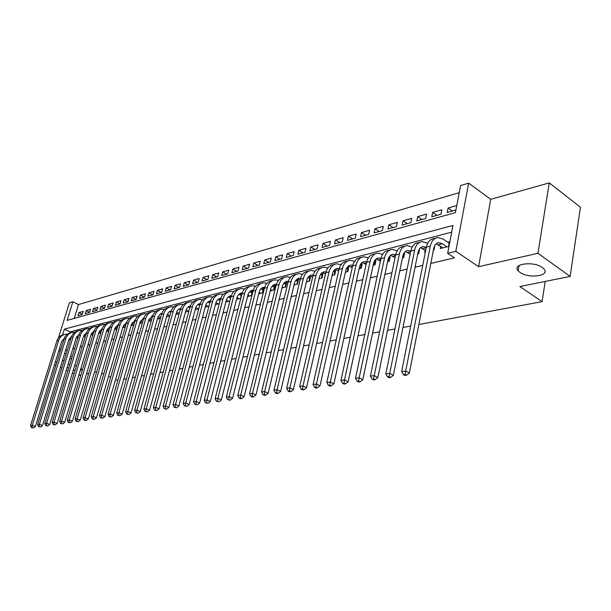 <?xml version="1.0" encoding="UTF-8"?>
<svg xmlns="http://www.w3.org/2000/svg" width="611" height="611" viewBox="0 0 611 611"><rect width="100%" height="100%" fill="white"/><g stroke="black" fill="none" stroke-linecap="round" stroke-linejoin="round"><path stroke-width="0.92" d="M519.9 272.33L518.174 270.81C511.468 263.914 533.502 260.767 542.347 267.542L543.889 268.901C550.694 275.973 528.645 278.96 519.9 272.33M68.669 368.234L67.149 367.394M68.134 364.171L69.875 364.293M74.718 365.37L76.406 365.958M58.473 337.822L69.356 302.827L72.854 301.781L67.095 320.385L455.416 212.643L460.587 185.553L468.66 183.132L455.821 251.304L447.657 253.29L452.972 225.459L64.376 329.138L62.582 334.943M490.717 199.308L478.604 266.686L537.94 253.298L570.132 276.409L580.45 207.244L549.274 182.888L490.717 199.308L468.66 183.132M459.235 192.648L78.483 304.568L72.854 301.781M537.94 253.298L549.274 182.888M74.076 373.657L72.426 372.916M67.874 370.846L66.309 370.136M61.81 368.097L60.329 367.417M55.884 365.401L54.471 364.759M440.653 246.286L440.218 248.54L448.978 246.348M425.141 250.243L424.714 252.404L425.332 252.251M433.367 250.243L433.963 250.098L434.727 245.599M410.05 254.092L409.752 256.131M417.68 254.153L418.627 253.924L419.528 249.441L419.047 249.563M402.428 257.964L403.711 257.643L404.612 253.221L403.802 253.428M387.588 261.661L389.184 261.264L390.101 256.895L388.97 257.185M373.145 265.266L375.039 264.792L375.964 260.477L374.535 260.836M359.085 268.771L361.261 268.229L362.193 263.96L360.482 264.395M345.391 272.185L347.835 271.574L348.774 267.358L346.796 267.862M332.056 275.515L334.752 274.843L335.699 270.673L333.461 271.238L335.34 272.246M319.057 278.753L321.989 278.02L322.944 273.904L320.744 274.461M306.386 281.915L309.548 281.129L310.503 277.05L308.356 277.593M294.028 284.993L297.404 284.153L298.359 280.128L296.266 280.655M281.969 288.002L285.551 287.109L286.513 283.13L284.474 283.641M270.207 290.935L273.98 289.996L274.95 286.055L272.949 286.559M258.728 293.799L262.684 292.814L263.654 288.919L261.707 289.408M247.516 296.595L251.648 295.564L252.618 291.707L250.716 292.195M236.572 299.329L240.795 298.267M225.879 301.994L229.927 300.979M215.423 304.599L219.311 303.629M205.212 307.15L208.931 306.218M195.222 309.64L198.796 308.746M185.461 312.068L188.875 311.22M175.907 314.451L179.183 313.634M166.566 316.788L169.698 316.002M158.967 318.682L157.707 318.033L157.417 319.064L160.418 318.316M148.962 320.24L148.679 321.249L151.337 320.584M140.393 322.402L140.118 323.379L142.455 322.799M131.999 324.517L131.724 325.472L133.748 324.968M123.773 326.595L123.506 327.527L125.224 327.091M115.716 328.626L115.448 329.535L116.877 329.176M107.811 330.62L107.551 331.506L108.705 331.215M100.059 332.575L99.799 333.438L100.685 333.216M92.46 334.484L92.208 335.332L92.834 335.172M85.005 336.363L84.753 337.188L85.135 337.089M77.689 338.204L77.589 338.975M82.332 314.275L78.918 312.603L83.218 311.389L82.264 314.512L77.964 315.711L78.918 312.603M89.588 312.29L86.113 310.564L90.489 309.326L89.534 312.481L85.158 313.703L86.113 310.564M96.981 310.258L93.437 308.494L97.897 307.226L96.943 310.403L92.475 311.656L93.437 308.494M104.519 308.188L100.899 306.378L105.451 305.088L104.489 308.295L99.944 309.563L100.899 306.378M112.203 306.08L108.506 304.217L113.142 302.903L112.187 306.142L107.551 307.44L108.506 304.217M120.039 303.934L116.266 302.025L120.993 300.681L120.031 303.95L115.303 305.271L116.266 302.025M127.974 301.727L124.178 299.78L128.997 298.412L128.035 301.712L123.216 303.056L124.178 299.78M136.062 299.466L132.243 297.496L137.162 296.106L136.2 299.428L131.281 300.803L132.243 297.496M144.311 297.16L140.469 295.166L145.487 293.746L144.524 297.099L139.507 298.504L140.469 295.166M152.719 294.808L148.863 292.791L153.98 291.34L153.017 294.723L147.9 296.159L148.863 292.791M161.304 292.409L157.432 290.362L162.656 288.881L161.694 292.302L156.469 293.761L157.432 290.362M170.072 289.958L166.177 287.88L171.508 286.376L170.545 289.828L165.207 291.317L166.177 287.88M179.015 287.46L175.097 285.352L180.543 283.81L179.581 287.3L174.135 288.82L175.097 285.352M188.15 284.902L184.216 282.771L189.777 281.197L188.814 284.718L183.247 286.276L184.216 282.771M197.475 282.297L193.519 280.136L199.201 278.524L198.239 282.083L192.557 283.672L193.519 280.136M206.999 279.632L203.028 277.44L208.832 275.798L207.87 279.387L202.065 281.014L203.028 277.44M216.737 276.913L212.743 274.69L218.677 273.01L217.715 276.638L211.788 278.295L212.743 274.69M226.681 274.125L222.679 271.88L228.743 270.161L227.781 273.82L221.717 275.515L222.679 271.88M236.854 271.284L232.829 269L239.031 267.244L238.069 270.948L231.867 272.682L232.829 269M247.249 268.374L243.209 266.06L249.548 264.265L248.593 268L242.254 269.779L243.209 266.06M257.888 265.403L253.825 263.051L260.309 261.218L259.354 264.991L252.87 266.808L253.825 263.051M268.764 262.363L264.685 259.973L271.322 258.094L270.368 261.913L263.731 263.769L264.685 259.973M279.899 259.247L275.798 256.826L282.595 254.902L281.648 258.759L274.851 260.66L275.798 256.826M291.287 256.062L287.178 253.603L294.128 251.633L293.188 255.535L286.231 257.483L287.178 253.603M302.957 252.801L298.825 250.304L305.943 248.287L305.004 252.228L297.878 254.222L298.825 250.304M314.902 249.464L310.747 246.928L318.048 244.858L317.109 248.845L309.815 250.884L310.747 246.928M327.137 246.042L322.975 243.461L330.444 241.345L329.52 245.378L322.035 247.47L322.975 243.461M339.67 242.536L335.492 239.917L343.161 237.74L342.236 241.819L334.568 243.965L335.492 239.917M352.524 238.939L348.331 236.281L356.19 234.051L355.274 238.175L347.407 240.375L348.331 236.281M365.699 235.258L361.491 232.547L369.556 230.263L368.639 234.433L360.582 236.694L361.491 232.547M379.217 231.477L374.994 228.72L383.265 226.383L382.356 230.599L374.085 232.913L374.994 228.72M393.079 227.605L388.848 224.802L397.333 222.396L396.44 226.666L387.947 229.041L388.848 224.802M407.316 223.626L403.061 220.77L411.776 218.303L410.89 222.625L402.175 225.062L403.061 220.77M421.918 219.54L417.664 216.638L426.608 214.102L425.737 218.471L416.778 220.976L417.664 216.638M436.926 215.347L432.657 212.391L441.852 209.787L440.982 214.209L431.786 216.783L432.657 212.391M78.483 304.568L74.221 318.407M456.768 205.556L448.062 208.023L447.199 212.468L455.913 210.031M65.545 350.447L67.363 350.019M72.854 348.705L74.756 348.255M80.301 346.933L82.302 346.46M87.9 345.123L90 344.627M95.652 343.275L97.844 342.756M103.557 341.396L105.856 340.846M111.622 339.472L114.028 338.899M119.855 337.516L122.376 336.913M128.264 335.508L130.891 334.881M136.841 333.469L139.598 332.812M145.609 331.383L148.481 330.696M154.56 329.253L157.562 328.535M163.702 327.068L166.841 326.327M173.05 324.846L176.327 324.067M182.605 322.57L186.019 321.753M192.366 320.24L195.94 319.393M202.356 317.865L206.083 316.979M212.575 315.429L216.462 314.505M223.03 312.939L227.086 311.977M233.73 310.396L237.962 309.387M244.683 307.784L249.097 306.73M255.902 305.11L260.5 304.018M267.389 302.376L272.193 301.231M279.158 299.573L284.168 298.382M291.226 296.702L296.45 295.457M303.598 293.754L309.044 292.455M316.284 290.729L321.966 289.377M329.298 287.628L335.233 286.215M342.656 284.451L348.843 282.977M356.366 281.182L362.819 279.647M370.449 277.829L377.186 276.225M384.915 274.385L391.941 272.712M399.777 270.849L407.117 269.1M415.06 267.206L422.728 265.38M430.786 263.463L454.431 257.827L447.657 253.29M451.689 232.172L70.082 331.865L69.7 333.094M199.774 305.095L199.377 305.195M209.917 302.521L209.191 302.705M220.288 299.894L219.219 300.169M230.905 297.206L229.484 297.572M241.773 294.456L239.978 294.914M449.856 241.765L447.817 242.277M570.132 276.409L519.885 286.536L542.064 301.658L545.241 281.427M542.064 301.658L418.825 324.525M410.699 326.037L402.97 327.473M394.95 328.962L387.557 330.33M379.66 331.796L372.573 333.117M364.782 334.561L358 335.821M350.324 337.241L343.825 338.448M336.249 339.853L330.024 341.014M322.555 342.397L316.59 343.504M309.219 344.871L303.507 345.933M296.236 347.285L290.76 348.301M283.58 349.629L278.333 350.607M271.246 351.921L266.22 352.853M259.224 354.151L254.405 355.044M247.493 356.328L242.88 357.183M236.06 358.451L231.63 359.276M224.894 360.528L220.655 361.315M213.995 362.544L209.932 363.301M203.356 364.523L199.461 365.248M192.961 366.455L189.234 367.142M182.804 368.334L179.237 368.998M172.882 370.182L169.461 370.816M163.183 371.977L159.914 372.588M153.705 373.741L150.566 374.322M144.425 375.46L141.424 376.017M135.352 377.147L132.48 377.674M126.477 378.789L123.728 379.301M117.793 380.401L115.548 379.553M80.904 368.387L81.729 369.449L80.186 370.785M75.069 370.381L73.328 369.961M478.604 266.686L455.821 251.304M60.894 349.187L59.496 348.537M72.136 356.862L70.586 356.137M66.118 354.067L64.636 353.387M60.229 351.34L58.824 350.691M55.257 362.216L56.991 361.827M62.421 360.597L64.239 360.185M69.723 358.947L71.632 358.52M96.706 371.816L94.415 372.282M88.717 373.428L86.525 373.871M80.881 375.009L78.788 375.429M101.731 373.176L103.725 374.092M108.559 376.323L110.644 377.293M70.082 331.865L64.376 329.138M452.339 211.032L448.062 208.023M70.784 338.853L69.57 338.28M70.441 339.983L69.012 339.304M64.3 338.295L61.574 341.816L35.346 426.554L33.361 428.013L31.444 427.608L33.361 428.013M31.444 427.608L30.55 425.554L56.892 340.9C58.129 337.348 60.428 335.271 63.788 334.675M30.55 425.554L32.307 425.302L58.656 340.449C59.954 336.768 62.353 334.683 65.851 334.179L67.477 334.186M32.146 427.509L32.307 425.302L35.346 426.554M78.155 337.104L76.849 336.485M77.803 338.265L76.291 337.547M71.571 336.409L68.753 340.014L42.457 425.539L40.456 427.005L38.524 426.6L40.456 427.005M38.524 426.6L37.615 424.53L64.018 339.09C65.262 335.5 67.577 333.407 70.952 332.819M37.615 424.53L39.402 424.271L65.82 338.631C67.118 334.92 69.524 332.812 73.037 332.315L74.718 332.323M39.234 426.501L39.402 424.271L42.457 425.539M85.67 335.332L84.265 334.66M85.311 336.516L83.715 335.752M78.995 334.5L76.062 338.181L49.712 424.5L47.696 425.982L45.741 425.577L47.696 425.982M45.741 425.577L44.817 423.476L71.281 337.249C72.533 333.621 74.855 331.513 78.261 330.918M44.817 423.476L46.642 423.217L73.121 336.783C74.42 333.033 76.833 330.91 80.369 330.414L82.095 330.429M46.467 425.47L46.642 423.217L49.712 424.5M93.33 333.522L91.833 332.796M92.964 334.729L91.291 333.919M86.556 332.544L83.524 336.31L57.121 423.446L55.082 424.943L53.104 424.53L55.082 424.943M53.104 424.53L52.164 422.415L78.689 335.37C79.942 331.704 82.279 329.573 85.708 328.985M52.164 422.415L54.028 422.14L80.56 334.889C81.859 331.116 84.287 328.97 87.839 328.474L89.626 328.497M53.844 424.424L54.028 422.14L57.121 423.446M101.143 331.681L99.555 330.902M100.777 332.919L99.013 332.063M94.27 330.559L91.123 334.4L64.674 422.361L62.62 423.874L60.611 423.461L62.62 423.874M60.611 423.461L59.664 421.323L86.235 333.453C87.495 329.749 89.855 327.603 93.3 327.022M59.664 421.323L61.558 421.048L88.144 332.964C89.45 329.153 91.887 326.992 95.453 326.495L97.294 326.526M61.375 423.347L61.558 421.048L64.674 422.361M109.117 329.803L107.421 328.978M108.743 331.078L106.887 330.169M102.129 328.535L98.883 332.453L72.381 421.262L70.303 422.789L68.279 422.369L70.303 422.789M68.279 422.369L67.309 420.208L93.941 331.498C95.201 327.748 97.577 325.587 101.044 325.006M67.309 420.208L69.249 419.925L95.889 331.002C97.195 327.152 99.639 324.976 103.228 324.479L105.123 324.525M69.058 422.254L69.249 419.925L72.381 421.262M117.259 327.893L115.456 327.007M116.846 329.184L114.929 328.237M110.133 326.48L106.795 330.467L80.247 420.139L78.155 421.682L76.108 421.254L78.155 421.682M76.108 421.254L75.122 419.077L101.793 329.505C103.068 325.716 105.451 323.532 108.941 322.959M75.122 419.077L77.101 418.787L103.786 329.001C105.092 325.113 107.551 322.921 111.149 322.417L113.111 322.478M76.894 421.139L77.101 418.787L80.247 420.139M125.561 325.953L123.651 325.006M124.934 327.168L123.132 326.274M118.343 324.365L114.868 328.443L88.274 418.986L86.166 420.544L84.089 420.116L86.166 420.544M84.089 420.116L83.088 417.916L109.812 327.473C111.087 323.639 113.486 321.439 117.007 320.867M83.088 417.916L85.112 417.626L111.836 326.954C113.15 323.036 115.616 320.821 119.229 320.324L121.253 320.385M84.898 420.001L85.112 417.626L88.274 418.986M134.038 323.975L132.022 322.959M133.183 325.113L131.51 324.273M134.557 320.324L135.031 320.569M126.698 322.218L123.101 326.373L96.477 417.817L94.346 419.39L92.246 418.955L94.346 419.39M92.246 418.955L91.23 416.733L117.992 325.396C119.267 321.523 121.681 319.301 125.224 318.736M91.23 416.733L93.292 416.435L120.061 324.869C121.375 320.912 123.85 318.682 127.485 318.178L129.57 318.262M93.071 418.841L93.292 416.435L96.477 417.817M142.691 321.951L140.561 320.882M141.599 323.013L140.056 322.234M143.05 318.194L143.684 318.514M135.13 320.286L134.641 320.286M135.23 320.034L131.51 324.265L104.848 416.618L102.701 418.207L100.578 417.771L102.701 418.207M100.578 417.771L99.54 415.526L126.34 323.272C127.623 319.354 130.051 317.117 133.618 316.559M99.54 415.526L101.647 415.22L128.447 322.738C129.769 318.743 132.251 316.498 135.902 315.994L138.055 316.086M101.418 417.649L101.647 415.22L104.848 416.618M151.536 319.897L149.29 318.759M150.191 320.867L148.786 320.156M151.719 316.017L152.521 316.422M143.814 318.117L143.218 318.102M143.936 317.804L140.095 322.112L113.402 415.396L111.24 417L109.086 416.557L111.24 417M109.086 416.557L108.032 414.289L134.863 321.111C136.154 317.147 138.598 314.894 142.187 314.337M108.032 414.289L110.186 413.975L137.017 320.569C138.338 316.529 140.828 314.26 144.494 313.764L146.724 313.871M109.949 416.435L110.186 413.975L113.402 415.396M160.563 317.804L158.196 316.59M160.578 313.794L161.548 314.291M152.689 315.902L151.979 315.879M152.826 315.536L148.855 319.912L122.147 414.143L119.955 415.77L117.786 415.32L119.955 415.77M117.786 415.32L116.709 413.028L143.562 318.904C144.86 314.894 147.32 312.618 150.932 312.068M116.709 413.028L118.908 412.708L145.769 318.346C147.091 314.268 149.588 311.984 153.269 311.488L155.568 311.61M118.664 415.197L118.908 412.708L122.147 414.143M169.789 315.673L167.299 314.382M167.926 316.445L166.818 315.872M169.629 311.526L170.775 312.122M161.747 313.649L160.922 313.603M161.907 313.214L159.685 314.474L157.959 317.201L131.082 412.868L128.875 414.51L126.668 414.059L128.875 414.51M126.668 414.059L125.576 411.738L152.452 316.651C153.751 312.588 156.225 310.289 159.868 309.754M125.576 411.738L127.829 411.417L154.705 316.078C156.026 311.961 158.532 309.655 162.236 309.158L164.611 309.303M127.569 413.93L127.829 411.417L131.082 412.868M179.222 313.496L176.602 312.129M177.075 314.161L176.121 313.672M178.87 309.219L180.207 309.914M171.011 311.35L170.057 311.282M171.187 310.846L168.888 312.099L167.109 314.886L140.217 411.562L137.987 413.219L135.757 412.761L137.987 413.219M135.757 412.761L134.641 410.424L161.533 314.344C162.839 310.235 165.329 307.913 168.995 307.386M134.641 410.424L136.94 410.088L163.832 313.764C165.153 309.601 167.674 307.28 171.386 306.783L173.845 306.943M136.673 412.631L136.94 410.088L140.217 411.562M188.791 311.243L186.111 309.838M186.424 311.831L185.637 311.419M188.325 306.859L189.845 307.661M180.466 309.006L179.39 308.906M180.673 308.433C178.519 308.998 177.06 310.525 176.304 313.031L149.55 410.225L147.304 411.898L145.044 411.44L147.304 411.898M145.044 411.44L143.913 409.072L170.813 311.992C172.126 307.829 174.624 305.492 178.32 304.973M143.913 409.072L146.258 408.736L173.165 311.396C174.486 307.196 177.014 304.851 180.741 304.354L183.277 304.538M145.983 411.31L146.258 408.736L149.55 410.225M198.392 308.845L195.833 307.493M195.971 309.449L195.36 309.128M197.987 304.454L199.698 305.37M190.143 306.607L188.929 306.478M190.365 305.966C188.142 306.493 186.638 308.051 185.851 310.632L159.104 408.858L156.828 410.554L154.545 410.088L156.828 410.554M154.545 410.088L153.392 407.697L180.298 309.586C181.612 305.37 184.132 303.01 187.852 302.498M153.392 407.697L155.797 407.346L182.697 308.975C184.026 304.736 186.554 302.369 190.304 301.872L192.923 302.078M155.507 409.95L155.797 407.346L159.104 408.858M208.206 306.401L205.777 305.103M205.731 307.012L205.304 306.791M207.87 302.002L209.779 303.025M200.026 304.171L198.682 304.003M200.278 303.446C197.979 303.934 196.421 305.515 195.619 308.181L168.873 407.461L166.582 409.171L164.267 408.706L166.582 409.171M164.267 408.706L163.091 406.284L189.99 307.127C191.312 302.857 193.847 300.475 197.59 299.97M163.091 406.284L165.55 405.933L192.45 306.501C193.771 302.216 196.314 299.825 200.072 299.337L202.783 299.566M165.253 408.568L165.55 405.933L168.873 407.461M218.242 303.896L215.95 302.659M217.974 299.489L220.097 300.643M210.138 301.689L208.656 301.467M210.413 300.879C208.03 301.315 206.434 302.919 205.602 305.676L178.878 406.032L176.556 407.766L174.211 407.293L176.556 407.766M174.211 407.293L173.012 404.841L199.904 304.606C201.225 300.291 203.776 297.885 207.549 297.389L207.557 297.389M173.012 404.841L175.533 404.482L202.417 303.973C203.738 299.642 206.289 297.229 210.069 296.74L212.872 297.007M175.22 407.147L175.533 404.482L178.878 406.032M228.506 301.338L226.36 300.169M228.315 296.931L230.645 298.206M220.487 299.153L218.853 298.878M220.777 298.252C218.326 298.642 216.668 300.261 215.82 303.109L189.112 404.566L186.767 406.323L184.392 405.841L186.767 406.323M184.392 405.841L183.17 403.367L210.047 302.033C211.368 297.672 213.926 295.243 217.707 294.754L217.768 294.739M183.17 403.367L185.744 402.993L212.613 301.383C213.942 297.007 216.493 294.578 220.288 294.082L223.183 294.38M185.423 405.696L185.744 402.993L189.112 404.566M239 298.718L237.007 297.626M238.901 294.319L241.46 295.686M231.073 296.564L229.285 296.228M229.728 295.999L231.386 295.579C228.85 295.9 227.139 297.542 226.269 300.49L199.591 403.069L197.223 404.841L194.817 404.36L197.223 404.841M194.817 404.36L193.572 401.855L220.418 299.405C221.74 294.991 224.306 292.547 228.102 292.058L228.216 292.027M193.572 401.855L196.207 401.473L223.046 298.733C224.374 294.311 226.933 291.859 230.737 291.371L233.738 291.707M195.871 404.207L196.207 401.473L199.591 403.069M240.551 298.336L241.246 295.609M249.739 296.037L247.913 295.021M249.739 291.646L252.29 293.013M241.91 293.929L239.955 293.517M242.239 292.829L242.124 292.837C239.565 293.158 237.839 294.815 236.961 297.809L210.321 401.534L207.939 403.329L205.495 402.84L207.939 403.329M205.495 402.84L204.219 400.304L231.034 296.709C232.356 292.257 234.922 289.782 238.741 289.293L238.901 289.255M204.219 400.304L206.923 399.915L233.73 296.03C235.052 291.562 237.618 289.079 241.437 288.591L244.545 288.965M206.571 402.68L206.923 399.915L210.321 401.534M251.297 295.655L251.984 292.906M260.737 293.303L259.087 292.371M260.836 288.919L263.318 290.248M253 291.241L250.884 290.737M253.351 290.034L253.084 290.049C250.51 290.362 248.784 292.035 247.906 295.06L221.319 399.961L218.906 401.778L216.431 401.282L218.906 401.778M216.431 401.282L215.133 398.723L241.903 293.952C243.224 289.446 245.798 286.956 249.624 286.467L249.838 286.414M215.133 398.723L217.906 398.319L244.66 293.249C245.981 288.736 248.555 286.238 252.389 285.749L255.604 286.162M217.539 401.122L217.906 398.319L221.319 399.961M262.287 292.913L262.982 290.133M271.987 290.492L270.52 289.66M272.2 286.131L274.614 287.43M264.357 288.507L262.073 287.903M264.731 287.178L264.303 287.185C261.722 287.498 259.996 289.186 259.117 292.249L232.585 398.349L230.148 400.19L227.636 399.686L230.148 400.19M227.636 399.686L226.314 397.097L253.03 291.126C254.344 286.574 256.925 284.054 260.767 283.573L261.042 283.504M226.314 397.097L229.156 396.684L255.849 290.416C257.17 285.849 259.751 283.321 263.593 282.84L266.923 283.305M228.774 399.525L229.156 396.684L232.585 398.349M273.545 290.103L274.232 287.292M283.504 287.621L282.244 286.895M283.848 283.283L286.177 284.535M275.996 285.711L273.522 284.993M276.393 284.252L275.79 284.26C273.201 284.573 271.475 286.276 270.597 289.37L244.14 396.692L241.673 398.555L240.291 397.883L239.13 398.051L240.513 398.723L241.673 398.555M239.13 398.051L237.778 395.432L264.426 288.239C265.739 283.634 268.328 281.091 272.178 280.609L272.514 280.525M237.778 395.432L240.688 395.004L267.32 287.506C268.634 282.885 271.215 280.342 275.072 279.861L278.524 280.373M240.291 397.883L240.688 395.004L244.14 396.692M285.07 287.231L285.757 284.39M295.312 284.68L294.25 284.062M287.911 282.862L285.261 282.015M295.785 280.373L298.015 281.572M288.339 281.266L287.56 281.259C284.963 281.572 283.229 283.29 282.358 286.414L255.978 395.004L253.489 396.883L252.106 396.203L250.907 396.371L252.297 397.058L253.489 396.883M250.907 396.371L249.525 393.721L276.103 285.276C277.409 280.617 279.998 278.051 283.871 277.577L284.268 277.47M249.525 393.721L252.511 393.285L279.067 284.52C280.373 279.853 282.969 277.279 286.834 276.806L290.416 277.379M252.106 396.203L252.511 393.285L255.978 395.004M296.877 284.283L297.565 281.411M307.402 281.663L306.562 281.167M300.131 279.953L297.282 278.96M308.02 277.402L310.151 278.54M300.581 278.211L299.627 278.188C297.022 278.494 295.281 280.228 294.41 283.389L268.13 393.263L265.609 395.172L264.219 394.477L262.99 394.653L264.387 395.348L265.609 395.172M262.99 394.653L261.584 391.972L288.064 282.236C289.377 277.531 291.966 274.942 295.846 274.469L296.312 274.347M261.584 391.972L264.639 391.521L291.103 281.465C292.409 276.745 295.006 274.148 298.886 273.682L302.598 274.308M264.219 394.477L264.639 391.521L268.13 393.263M308.975 281.266L309.655 278.364M319.79 278.57L319.179 278.211M312.664 276.982L309.609 275.836M320.576 274.362L322.585 275.431M313.13 275.087L311.984 275.034C309.372 275.34 307.631 277.089 306.768 280.289L280.594 391.483L278.051 393.415L276.646 392.713L275.393 392.888L276.791 393.591L278.051 393.415M275.393 392.888L273.949 390.169L300.329 279.128C301.635 274.362 304.232 271.75 308.12 271.284L308.654 271.139M273.949 390.169L277.089 389.719L303.446 278.333C304.752 273.56 307.348 270.94 311.236 270.474L315.085 271.177M276.646 392.713L277.089 389.719L280.594 391.483M321.371 278.181L322.043 275.24M325.518 273.934L322.249 272.628M326.007 271.895L324.662 271.803C322.043 272.109 320.301 273.873 319.438 277.111L293.387 389.65L290.813 391.605L289.408 390.895L288.117 391.078L289.522 391.788L290.813 391.605M288.117 391.078L286.643 388.329L312.908 275.935C314.207 271.116 316.804 268.481 320.706 268.015L321.317 267.855M286.643 388.329L289.866 387.855L316.101 275.126C317.399 270.291 320.004 267.649 323.906 267.183L327.893 267.962M289.408 390.895L289.866 387.855L293.387 389.65M334.08 275.011L334.752 272.032M338.7 270.826L335.21 269.344M346.674 268.076L348.415 268.985M339.212 268.634L337.662 268.489C335.034 268.787 333.293 270.574 332.43 273.85L306.523 387.771L303.927 389.757L302.506 389.031L301.185 389.215L302.598 389.94L303.927 389.757M301.185 389.215L299.673 386.435L325.808 272.659C327.099 267.786 329.703 265.121 333.614 264.662L334.301 264.487M299.673 386.435L302.987 385.953L329.085 271.834C330.375 266.946 332.98 264.273 336.89 263.815L341.037 264.678M302.506 389.031L302.987 385.953L306.523 387.771M347.109 271.758L347.774 268.748M352.234 267.641L348.507 265.976M360.246 264.83L361.827 265.632M352.768 265.296L351.004 265.09C348.369 265.388 346.628 267.19 345.773 270.505L320.011 385.846L317.384 387.855L315.963 387.114L314.604 387.305L316.024 388.046L317.384 387.855M314.604 387.305L313.061 384.487L339.044 269.306C340.335 264.372 342.939 261.676 346.857 261.225L347.621 261.027M313.061 384.487L316.46 383.991L342.412 268.45C343.695 263.501 346.3 260.805 350.218 260.355L354.525 261.317M315.963 387.114L316.46 383.991L320.011 385.846M360.475 268.428L361.139 265.38M366.134 264.387L362.155 262.516M374.184 261.508L375.597 262.195M366.684 261.89L364.691 261.6C362.056 261.89 360.314 263.715 359.459 267.068L333.873 383.861L331.215 385.892L329.787 385.144L328.39 385.342L329.818 386.091L331.215 385.892M328.39 385.342L326.816 382.486L352.631 265.854C353.914 260.866 356.519 258.148 360.444 257.697L361.292 257.475M326.816 382.486L330.314 381.982L356.083 264.983C357.366 259.973 359.971 257.246 363.896 256.803L368.372 257.873M329.787 385.144L330.314 381.982L333.873 383.861M374.192 265.006L374.849 261.928M380.409 261.057L376.17 258.965M388.512 258.109L389.726 258.667M380.974 258.407L378.744 258.018C376.109 258.308 374.36 260.149 373.52 263.54L348.125 381.822L345.436 383.884L344.001 383.12L342.565 383.326L344.001 384.09L345.436 383.884M342.565 383.326L340.946 380.432L366.585 262.318C367.86 257.262 370.457 254.52 374.398 254.077L375.337 253.832M340.946 380.432L344.543 379.912L370.129 261.416C371.404 256.353 374.001 253.596 377.942 253.153L382.593 254.352M344.001 383.12L344.543 379.912L348.125 381.822M388.275 261.493L388.924 258.377M395.08 257.651L390.559 255.322M403.237 254.642L404.238 255.047M395.661 254.84L393.178 254.336C390.536 254.627 388.795 256.483 387.954 259.919L362.774 379.729L360.055 381.822L358.619 381.043L357.137 381.256L358.573 382.028L360.055 381.822M357.137 381.256L355.487 378.316L380.913 258.682C382.18 253.565 384.777 250.793 388.718 250.357L389.757 250.09M355.487 378.316L359.184 377.781L384.556 257.758C385.816 252.626 388.42 249.846 392.361 249.41L397.203 250.739M358.619 381.043L359.184 377.781L362.774 379.729M402.733 257.888L403.382 254.734M410.157 254.161L405.345 251.579M418.39 251.052L419.146 251.335M410.752 251.205L408.011 250.556C405.36 250.838 403.627 252.717 402.794 256.192L377.85 377.575L375.093 379.691L373.649 378.904L372.13 379.118L373.573 379.905L375.093 379.691M372.13 379.118L370.434 376.147L395.638 254.94C396.89 249.769 399.495 246.966 403.436 246.539L404.566 246.241M370.434 376.147L374.238 375.589L399.388 253.993C400.633 248.799 403.237 245.989 407.178 245.561L412.219 247.043M373.649 378.904L374.238 375.589L377.85 377.575M425.661 250.586L420.544 247.738M387.557 376.926L389.008 377.728L390.574 377.506L389.123 376.704L387.557 376.926L385.824 373.909L389.734 373.344L414.625 250.128C415.862 244.866 418.459 242.032 422.407 241.612L427.662 243.262M433.993 247.34L434.467 247.516M426.272 247.486L423.255 246.676C420.605 246.951 418.863 248.845 418.039 252.366L393.354 375.353L390.574 377.506M385.824 373.909L410.775 251.106C412.02 245.859 414.617 243.033 418.566 242.605L419.795 242.284M389.123 376.704L389.734 373.344L393.354 375.353M446.939 246.859L442.303 243.736L438.927 242.682C436.277 242.949 434.543 244.866 433.726 248.433L409.324 373.069L406.506 375.253L405.055 374.436L403.436 374.665L404.894 375.475L406.506 375.253M442.975 247.852L436.17 243.789M403.436 374.665L401.656 371.61L405.689 371.022L430.297 246.149C431.526 240.826 434.115 237.954 438.072 237.542L443.196 239.145L449.559 243.338M401.656 371.61L426.341 247.157C427.57 241.849 430.159 238.985 434.115 238.573L435.452 238.221M405.055 374.436L405.689 371.022L409.324 373.069M448.535 246.462L449.154 243.193M56.892 340.9L58.656 340.449M64.018 339.09L65.82 338.631M71.281 337.249L73.121 336.783M78.689 335.37L80.56 334.889M86.235 333.453L88.144 332.964M93.941 331.498L95.889 331.002M101.793 329.505L103.786 329.001M109.812 327.473L111.836 326.954M117.992 325.396L120.061 324.869M126.34 323.272L128.447 322.738M134.863 321.111L137.017 320.569M143.562 318.904L145.769 318.346M152.452 316.651L154.705 316.078M161.533 314.344L163.832 313.764M170.813 311.992L173.165 311.396M180.298 309.586L182.697 308.975M189.99 307.127L192.45 306.501M199.904 304.606L202.417 303.973M210.047 302.033L212.613 301.383M220.418 299.405L223.046 298.733M231.034 296.709L233.73 296.03M241.903 293.952L244.66 293.249M253.03 291.126L255.849 290.416M264.426 288.239L267.32 287.506M276.103 285.276L279.067 284.52M288.064 282.236L291.103 281.465M312.168 276.684L312.771 276.531M300.329 279.128L303.446 278.333M324.777 273.491L325.671 273.27M312.908 275.935L316.101 275.126M337.707 270.222L338.906 269.917M325.808 272.659L329.085 271.834M350.966 266.862L352.494 266.472M339.044 269.306L342.412 268.45M364.576 263.417L366.447 262.944M352.631 265.854L356.083 264.983M378.545 259.881L380.783 259.316M366.585 262.318L370.129 261.416M392.896 256.246L395.508 255.589M380.913 258.682L384.556 257.758M407.636 252.519L410.645 251.755M395.638 254.94L399.388 253.993M422.774 248.685L426.211 247.814M410.775 251.106L414.625 250.128M438.347 244.744L442.303 243.736M426.341 247.157L430.297 246.149M518.174 270.81L519.052 265.548M143.478 317.98L143.913 317.873M152.254 315.75L152.796 315.604M161.212 313.458L161.877 313.29M170.37 311.129L171.156 310.93M179.726 308.746L180.642 308.509M189.288 306.31L190.342 306.035M199.056 303.812L200.255 303.514M209.054 301.269L210.39 300.925M219.273 298.664L220.77 298.283M240.429 293.272L242.124 292.837M251.388 290.477L253.084 290.049M262.6 287.621L264.303 287.185M274.079 284.695L275.79 284.26M285.849 281.694L287.56 281.259M297.901 278.624L299.627 278.188M310.266 275.469L311.984 275.034M322.936 272.246L324.662 271.803M335.928 268.932L337.662 268.489M349.263 265.533L351.004 265.09M362.949 262.043L364.691 261.6M377.002 258.461L378.744 258.018M391.437 254.787L393.178 254.336M406.269 251.006L408.011 250.556M421.514 247.119L423.255 246.676M437.186 243.125L438.927 242.682"/></g></svg>

